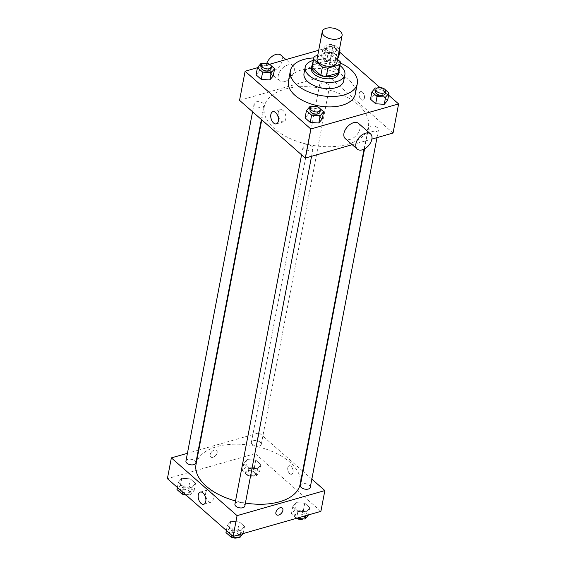 <?xml version="1.0" encoding="UTF-8"?>
<svg xmlns="http://www.w3.org/2000/svg" width="566" height="566" viewBox="0 0 566 566"><rect width="100%" height="100%" fill="white"/><g stroke="black" fill="none" stroke-linecap="round" stroke-linejoin="round"><path stroke-width="0.42" stroke-dasharray="2.83 2.12" d="M317.101 58.68A10.096 5.497 -169.2 0 1 321.042 55.319A10.096 5.497 -169.2 0 1 331.931 56.381A10.096 5.497 -169.2 0 1 336.933 62.465M337.52 59.352L331.612 54.159A13.556 7.386 -169.2 0 0 326.143 52.999L317.724 55.397M340.371 61.864L338.786 70.177L330.02 62.472L331.612 54.159M326.143 52.999L324.559 61.312L312.856 64.651L314.441 56.338M324.559 61.312A13.556 7.386 -169.2 0 1 330.02 62.472M338.786 70.177A13.556 7.386 -169.2 0 1 338.744 71.429M312.114 66.349A13.556 7.386 -169.2 0 1 312.856 64.651M339.048 69.837A13.881 7.563 10.8 0 0 336.402 65.755A13.881 7.563 10.8 0 0 323.221 61.036A13.881 7.563 10.8 0 0 312.418 64.757M311.399 68.366A13.881 7.563 -169.2 0 1 316.819 63.746A13.881 7.563 -169.2 0 1 336.006 67.835A13.881 7.563 -169.2 0 1 338.666 73.566M339.876 65.5A20.185 10.995 10.8 0 0 313.246 60.421M343.675 80.988A20.185 10.995 10.8 0 0 339.805 72.646A20.185 10.995 10.8 0 0 318.531 65.762A20.185 10.995 10.8 0 0 304.013 73.417M340.35 63.017A34.066 18.558 10.8 0 0 313.72 57.937M288.398 81.214A34.066 18.558 -169.2 0 1 301.699 69.873A34.066 18.558 -169.2 0 1 348.79 79.905A34.066 18.558 -169.2 0 1 355.321 93.977M383.854 88.522L382.467 95.803L387.646 100.345L382.467 95.803L373.9 95.237L370.497 99.213L373.9 95.237L375.286 87.956M318.425 107.2L317.038 114.481L322.21 119.023L317.038 114.481L308.463 113.915L305.067 117.898L308.463 113.915L309.85 106.641M388.63 95.173L379.977 87.567M339.642 52.122L332.893 46.193L318.708 50.24M269.565 64.269L257.431 67.729M339.409 49.461L334.867 45.471L333.48 52.751L338.652 57.293L333.48 52.751L324.905 52.185L321.509 56.168L326.681 60.711L335.256 61.277L337.704 58.411L335.256 61.277L336.643 54.003L339.091 51.131M269.43 64.149L268.043 71.429L273.222 75.971L268.043 71.429L259.476 70.863L256.073 74.846L259.476 70.863L260.862 63.59M393.059 133.045L327.339 75.292L332.893 46.193M359.169 93.553A4.415 2.512 -105.9 0 0 360.075 98.229A4.415 2.512 -105.9 0 0 362.997 100.097A4.415 2.512 -105.9 0 0 364.2 95.166A4.415 2.512 -105.9 0 0 360.57 91.607A4.415 2.512 -105.9 0 0 359.169 93.553A4.415 2.512 -105.9 0 0 360.075 98.229A4.415 2.512 -105.9 0 0 362.997 100.097A4.415 2.512 -105.9 0 0 364.2 95.166A4.415 2.512 -105.9 0 0 360.57 91.607A4.415 2.512 -105.9 0 0 359.169 93.56M284.946 89.131A52.992 28.866 -169.2 0 1 342.126 94.692A52.992 28.866 -169.2 0 1 368.36 126.628A52.992 28.866 -169.2 0 1 310.897 145.052A52.992 28.866 -169.2 0 1 264.251 106.769A52.992 28.866 -169.2 0 1 284.946 89.131M352.215 144.698L371.897 139.08M327.339 75.292L239.56 100.352M305.095 144.938A5.044 2.752 -169.2 0 1 310.543 145.469A5.044 2.752 -169.2 0 1 313.04 148.504A5.044 2.752 -169.2 0 1 307.571 150.266A5.044 2.752 -169.2 0 1 303.128 146.615A5.044 2.752 -169.2 0 1 305.095 144.938M370.532 126.26A5.044 2.752 -169.2 0 1 375.98 126.784A5.044 2.752 -169.2 0 1 378.477 129.826A5.044 2.752 -169.2 0 1 373.008 131.581A5.044 2.752 -169.2 0 1 368.565 127.937A5.044 2.752 -169.2 0 1 370.532 126.26M321.545 83.209A5.044 2.752 -169.2 0 1 326.992 83.733A5.044 2.752 -169.2 0 1 329.49 86.775A5.044 2.752 -169.2 0 1 324.014 88.529A5.044 2.752 -169.2 0 1 319.571 84.886A5.044 2.752 -169.2 0 1 321.545 83.209M262.086 107.137A5.044 2.752 10.8 0 0 264.053 105.46A5.044 2.752 10.8 0 0 259.61 101.809A5.044 2.752 10.8 0 0 254.141 103.564A5.044 2.752 10.8 0 0 256.639 106.606A5.044 2.752 10.8 0 0 262.086 107.137M358.603 123.438A10.096 6.212 -48.7 0 1 356.608 135.125A10.096 6.212 -48.7 0 1 345.281 138.606M284.641 81.582A10.096 6.212 131.3 0 0 293.039 74.252A10.096 6.212 131.3 0 0 292.891 65.691A10.096 6.212 131.3 0 0 281.557 69.165A10.096 6.212 131.3 0 0 279.562 80.853A10.096 6.212 131.3 0 0 284.641 81.582M266.777 63.321A10.096 6.212 131.3 0 0 267.612 70.354A10.096 6.212 131.3 0 0 272.692 71.083A10.096 6.212 131.3 0 0 281.09 63.753A10.096 6.212 131.3 0 0 280.941 55.185M278.274 112.379A6.332 3.601 74.1 0 1 280.283 109.592A6.332 3.601 74.1 0 1 285.483 114.686A6.332 3.601 74.1 0 1 283.757 121.761A6.332 3.601 74.1 0 1 279.576 119.072A6.332 3.601 74.1 0 1 278.274 112.379M196.048 464.297A52.992 28.866 -169.2 0 1 216.743 446.666A52.992 28.866 -169.2 0 1 273.923 452.227A52.992 28.866 -169.2 0 1 300.157 484.156M245.411 503.061A52.992 28.866 -169.2 0 1 235.541 500.938M195.85 462.988A5.044 2.752 10.8 0 0 191.407 459.337A5.044 2.752 10.8 0 0 185.938 461.092M300.362 485.465A5.044 2.752 -169.2 0 1 302.329 483.788A5.044 2.752 -169.2 0 1 307.777 484.319A5.044 2.752 -169.2 0 1 310.274 487.354M253.342 440.737A5.044 2.752 -169.2 0 1 258.789 441.268A5.044 2.752 -169.2 0 1 261.287 444.31A5.044 2.752 -169.2 0 1 255.811 446.065A5.044 2.752 -169.2 0 1 251.368 442.414A5.044 2.752 -169.2 0 1 253.342 440.737M234.925 504.143A5.044 2.752 -169.2 0 1 236.899 502.467A5.044 2.752 -169.2 0 1 242.34 502.997A5.044 2.752 -169.2 0 1 244.837 506.039M311.845 479.14L303.043 471.407M302.654 471.068L259.136 432.82L198.765 450.055M198.291 450.189L187.424 453.295M320.887 511.36L255.174 453.607L259.136 432.82M287.797 467.714A4.415 2.512 -105.9 0 0 288.702 472.384A4.415 2.512 -105.9 0 0 291.624 474.258A4.415 2.512 -105.9 0 0 292.827 469.32A4.415 2.512 -105.9 0 0 289.198 465.768A4.415 2.512 -105.9 0 0 287.797 467.714A4.415 2.512 -105.9 0 0 288.702 472.384A4.415 2.512 -105.9 0 0 291.617 474.258A4.415 2.512 -105.9 0 0 292.827 469.32A4.415 2.512 -105.9 0 0 289.198 465.768A4.415 2.512 -105.9 0 0 287.797 467.714M232.52 529.861L241.095 530.427L244.491 526.444L239.319 521.894L230.744 521.328L227.348 525.312L232.52 529.861L241.095 530.427L244.491 526.444L239.319 521.894L230.744 521.328L227.348 525.312L232.52 529.861L231.536 535.033M248.962 468.132L257.537 468.698L260.933 464.714L255.761 460.165L247.186 459.599L243.79 463.582L248.962 468.132L257.537 468.698L260.933 464.714L255.761 460.165L247.186 459.599L243.79 463.582L248.962 468.132L247.575 475.405L256.15 475.971L259.546 471.987L254.375 467.438L245.8 466.879L242.404 470.855L247.575 475.405M255.174 453.607L167.394 478.666M297.957 511.183L306.524 511.742L309.927 507.766L304.749 503.216L296.181 502.65L292.778 506.634L297.957 511.183L306.524 511.742L309.927 507.766L304.749 503.216L296.181 502.65L292.778 506.634L297.957 511.183L296.598 518.293M183.533 486.81L192.1 487.376L195.503 483.392L190.325 478.843L181.757 478.277L178.354 482.26L183.533 486.81L192.1 487.376L195.503 483.392L190.325 478.843L181.757 478.277L178.354 482.26L183.533 486.81L182.542 491.981M212.965 457.3A4.415 2.717 131.3 0 0 216.644 454.095A4.415 2.717 131.3 0 0 216.573 450.345A4.415 2.717 131.3 0 0 211.62 451.873A4.415 2.717 131.3 0 0 210.743 456.981A4.415 2.717 131.3 0 0 212.965 457.3A4.415 2.717 131.3 0 0 216.644 454.095A4.415 2.717 131.3 0 0 216.58 450.352A4.415 2.717 131.3 0 0 211.62 451.873A4.415 2.717 131.3 0 0 210.75 456.981A4.415 2.717 131.3 0 0 212.965 457.307M276.463 514.735L276.463 514.735A4.415 2.717 -48.7 0 1 276.399 510.985A4.415 2.717 -48.7 0 1 280.071 507.78A4.415 2.717 -48.7 0 1 282.293 508.098L282.293 508.098M205.713 492.781A6.332 3.601 74.1 0 1 207.722 489.986A6.332 3.601 74.1 0 1 212.922 495.08A6.332 3.601 74.1 0 1 211.196 502.155A6.332 3.601 74.1 0 1 207.015 499.474A6.332 3.601 74.1 0 1 205.713 492.781M185.167 494.281L190.714 494.649L194.11 490.665L188.938 486.123L180.37 485.557L176.967 489.54M182.556 487.475A5.044 2.752 -169.2 0 1 187.997 488.005A5.044 2.752 -169.2 0 1 190.501 491.047A5.044 2.752 -169.2 0 1 185.025 492.802A5.044 2.752 -169.2 0 1 180.582 489.158A5.044 2.752 -169.2 0 1 182.556 487.475M190.714 494.649L192.1 487.376M194.11 490.665L195.503 483.392M188.938 486.123L190.325 478.843M180.37 485.557L181.757 478.277M177.37 487.432L178.354 482.26M180.611 492.738A5.044 2.752 -169.2 0 1 180.186 491.238A5.044 2.752 -169.2 0 1 182.16 489.555A5.044 2.752 -169.2 0 1 187.601 490.085A5.044 2.752 -169.2 0 1 190.098 493.127A5.044 2.752 -169.2 0 1 186.023 495.038M182.309 494.097A5.044 2.752 -169.2 0 1 181.877 493.849M243.104 533.717L237.925 529.175L229.357 528.609L225.961 532.592M231.544 530.526A5.044 2.752 -169.2 0 1 236.991 531.057A5.044 2.752 -169.2 0 1 239.489 534.099A5.044 2.752 -169.2 0 1 234.013 535.853A5.044 2.752 -169.2 0 1 229.57 532.21A5.044 2.752 -169.2 0 1 231.544 530.526M240.345 534.354L241.095 530.427M243.132 533.554L244.491 526.444M237.925 529.175L239.319 521.894M229.357 528.609L230.744 521.328M226.358 530.483L227.348 525.312M229.605 535.79A5.044 2.752 -169.2 0 1 229.173 534.283A5.044 2.752 -169.2 0 1 231.147 532.606A5.044 2.752 -169.2 0 1 236.595 533.137A5.044 2.752 -169.2 0 1 239.093 536.179A5.044 2.752 -169.2 0 1 237.854 537.58M231.303 537.148A5.044 2.752 -169.2 0 1 230.864 536.901M247.986 468.797A5.044 2.752 -169.2 0 1 253.434 469.327A5.044 2.752 -169.2 0 1 255.931 472.369A5.044 2.752 -169.2 0 1 250.462 474.124A5.044 2.752 -169.2 0 1 246.019 470.48A5.044 2.752 -169.2 0 1 247.986 468.797M256.15 475.971L257.537 468.698M259.546 471.987L260.933 464.714M254.375 467.438L255.761 460.165M245.8 466.879L247.186 459.599M242.404 470.855L243.79 463.582M247.59 470.877A5.044 2.752 -169.2 0 1 253.037 471.407A5.044 2.752 -169.2 0 1 255.535 474.45A5.044 2.752 -169.2 0 1 250.066 476.204A5.044 2.752 -169.2 0 1 245.623 472.553A5.044 2.752 -169.2 0 1 247.59 470.877M308.534 515.039L303.362 510.49L294.794 509.924L291.391 513.907L296.435 518.343M296.98 511.848A5.044 2.752 -169.2 0 1 302.421 512.379A5.044 2.752 -169.2 0 1 304.925 515.421A5.044 2.752 -169.2 0 1 299.449 517.175A5.044 2.752 -169.2 0 1 295.006 513.525A5.044 2.752 -169.2 0 1 296.98 511.848M305.774 515.676L306.524 511.742M308.569 514.876L309.927 507.766M303.362 510.49L304.749 503.216M294.794 509.924L296.181 502.65M291.391 513.907L292.778 506.634M296.733 518.47A5.044 2.752 -169.2 0 1 294.61 515.605A5.044 2.752 -169.2 0 1 296.584 513.928A5.044 2.752 -169.2 0 1 302.025 514.459A5.044 2.752 -169.2 0 1 304.529 517.501A5.044 2.752 -169.2 0 1 303.291 518.902M270.965 65.493L269.699 64.39M269.267 64.142L262.709 63.71M261.075 67.191A5.044 2.752 -169.2 0 1 263.048 65.507A5.044 2.752 -169.2 0 1 268.496 66.038A5.044 2.752 -169.2 0 1 270.994 69.08M268.043 71.429L259.476 70.863M319.953 108.545L318.693 107.441M318.255 107.193L311.703 106.762M310.069 110.243A5.044 2.752 -169.2 0 1 312.036 108.559A5.044 2.752 -169.2 0 1 317.484 109.089A5.044 2.752 -169.2 0 1 319.981 112.132M317.038 114.481L308.463 113.915M334.867 45.471L326.299 44.905L322.896 48.888L328.075 53.437L336.643 54.003M328.485 46.829A5.044 2.752 -169.2 0 1 333.926 47.36A5.044 2.752 -169.2 0 1 336.43 50.402A5.044 2.752 -169.2 0 1 330.954 52.157A5.044 2.752 -169.2 0 1 326.511 48.506A5.044 2.752 -169.2 0 1 328.485 46.829M333.48 52.751L324.905 52.185L326.299 44.905M324.905 52.185L321.509 56.168L322.896 48.888M321.509 56.168L326.681 60.711L328.075 53.437M326.681 60.711L335.256 61.277M328.881 44.749A5.044 2.752 -169.2 0 1 334.322 45.28A5.044 2.752 -169.2 0 1 336.827 48.322A5.044 2.752 -169.2 0 1 331.351 50.077A5.044 2.752 -169.2 0 1 326.907 46.433A5.044 2.752 -169.2 0 1 328.881 44.749M385.389 89.867L384.123 88.763M383.691 88.515L377.133 88.084M375.499 91.558A5.044 2.752 -169.2 0 1 377.472 89.881A5.044 2.752 -169.2 0 1 382.92 90.411A5.044 2.752 -169.2 0 1 385.418 93.454M382.467 95.803L373.9 95.237M292.891 65.691L285.95 59.593M279.562 80.853L267.612 70.354M280.283 109.592L272.862 111.707M283.757 121.761L276.335 123.876M364.065 149.148L368.36 126.628M261.754 119.858L264.251 106.769M254.141 103.564L252.57 111.785M264.053 105.46L261.372 119.518M376.991 137.63L378.477 129.826M364.568 148.886L368.565 127.937M261.287 444.31L329.49 86.775M251.368 442.414L319.571 84.886M311.555 156.308L313.04 148.504M301.558 154.836L303.128 146.615M207.722 489.986L200.3 492.102M211.196 502.155L203.774 504.271M190.098 493.127L190.501 491.047M180.186 491.238L180.582 489.158M239.093 536.179L239.489 534.099M229.173 534.283L229.57 532.21M255.535 474.45L255.931 472.369M245.623 472.553L246.019 470.48M304.529 517.501L304.925 515.421M294.61 515.605L295.006 513.525M336.43 50.402L336.827 48.322M326.511 48.506L326.907 46.433"/><path stroke-width="0.85" d="M326.193 28.3A10.096 5.497 -169.2 0 1 337.088 29.361A10.096 5.497 -169.2 0 1 342.083 35.439A10.096 5.497 -169.2 0 1 331.138 38.955A10.096 5.497 -169.2 0 1 322.252 31.661A10.096 5.497 -169.2 0 1 326.193 28.3M342.083 35.439L336.933 62.465A10.096 5.497 -169.2 0 1 325.981 65.974A10.096 5.497 -169.2 0 1 317.101 58.68L322.252 31.661M340.329 63.116L338.744 71.429A13.556 7.386 -169.2 0 1 338.001 73.12L326.299 76.467A13.556 7.386 -169.2 0 1 320.83 75.299L312.071 67.602L313.656 59.281L322.422 66.986A13.556 7.386 -169.2 0 0 327.884 68.153L339.586 64.807A13.556 7.386 -169.2 0 0 340.329 63.116A13.556 7.386 -169.2 0 0 340.371 61.864L337.52 59.352M317.724 55.397L314.441 56.338A13.556 7.386 -169.2 0 0 313.698 58.029A13.556 7.386 -169.2 0 0 313.656 59.281M312.071 67.602A13.556 7.386 -169.2 0 1 312.114 66.349L313.698 58.029M312.418 64.757A13.881 7.563 10.8 0 0 311.795 66.286A13.881 7.563 10.8 0 0 324.014 76.311A13.881 7.563 10.8 0 0 339.062 71.486A13.881 7.563 10.8 0 0 339.048 69.837M339.062 71.486L338.666 73.566A13.881 7.563 -169.2 0 1 323.618 78.391A13.881 7.563 -169.2 0 1 311.399 68.366L311.795 66.286M320.83 75.299L322.422 66.986M338.001 73.12L339.586 64.807M326.299 76.467L327.884 68.153M313.246 60.421A20.185 10.995 10.8 0 0 305.201 67.184A20.185 10.995 10.8 0 0 322.974 81.766A20.185 10.995 10.8 0 0 344.864 74.747A20.185 10.995 10.8 0 0 340.994 66.413A20.185 10.995 10.8 0 0 339.876 65.5M305.201 67.184L304.013 73.417A20.185 10.995 10.8 0 0 321.778 88.006A20.185 10.995 10.8 0 0 343.675 80.988L344.864 74.747M313.72 57.937A34.066 18.558 10.8 0 0 290.379 70.821A34.066 18.558 10.8 0 0 320.363 95.435A34.066 18.558 10.8 0 0 357.309 83.584A34.066 18.558 10.8 0 0 350.771 69.512A34.066 18.558 10.8 0 0 340.35 63.017M357.309 83.584L355.321 93.977A34.066 18.558 -169.2 0 1 318.382 105.828A34.066 18.558 -169.2 0 1 288.398 81.214L290.379 70.821M377.133 88.084L375.286 87.956L371.89 91.94L370.497 99.213L375.675 103.762L384.243 104.328L387.646 100.345L389.033 93.072L385.389 89.867M311.703 106.762L309.85 106.641L306.454 110.618L305.067 117.898L310.239 122.44L318.814 123.006L322.21 119.023L323.596 111.75L319.953 108.545M257.431 67.729L245.113 71.245L310.826 128.998L398.606 103.939L388.63 95.173M379.977 87.567L339.642 52.122M318.708 50.24L269.565 64.269M338.652 57.293L337.704 58.411L338.652 57.293L340.039 50.02L339.409 49.461M262.709 63.71L260.862 63.59L257.466 67.566L256.073 74.846L261.251 79.389L269.819 79.955L273.222 75.971L274.609 68.698L270.965 65.493M371.897 139.08L393.059 133.045L398.606 103.939M245.113 71.245L239.56 100.352L305.279 158.098L352.215 144.698M305.279 158.098L310.826 128.998M270.852 114.502A6.332 3.601 74.1 0 1 272.862 111.707A6.332 3.601 74.1 0 1 278.062 116.801A6.332 3.601 74.1 0 1 276.335 123.876A6.332 3.601 74.1 0 1 272.154 121.195A6.332 3.601 74.1 0 1 270.852 114.502M357.231 149.106L345.281 138.606A10.096 6.212 -48.7 0 1 345.126 130.038A10.096 6.212 -48.7 0 1 353.531 122.709A10.096 6.212 -48.7 0 1 358.603 123.438L370.553 133.937A10.096 6.212 -48.7 0 1 368.558 145.625A10.096 6.212 -48.7 0 1 357.231 149.106A10.096 6.212 -48.7 0 1 357.075 140.538A10.096 6.212 -48.7 0 1 365.48 133.208A10.096 6.212 -48.7 0 1 370.553 133.937M285.95 59.593L280.941 55.185A10.096 6.212 131.3 0 0 273.413 55.51A10.096 6.212 131.3 0 0 266.777 63.321M364.065 149.148L300.157 484.156A52.992 28.866 -169.2 0 1 245.411 503.061M235.541 500.938A52.992 28.866 -169.2 0 1 196.048 464.297L261.754 119.858M252.57 111.785L185.938 461.092A5.044 2.752 10.8 0 0 188.436 464.134A5.044 2.752 10.8 0 0 193.883 464.665A5.044 2.752 10.8 0 0 195.85 462.988L261.372 119.518M376.991 137.63L310.274 487.354A5.044 2.752 -169.2 0 1 304.805 489.116A5.044 2.752 -169.2 0 1 300.362 485.465L364.568 148.886M311.555 156.308L244.837 506.039A5.044 2.752 -169.2 0 1 239.368 507.794A5.044 2.752 -169.2 0 1 234.925 504.143L301.558 154.836M187.424 453.295L171.356 457.88L237.076 515.633L324.856 490.573L311.845 479.14M303.043 471.407L302.654 471.068M198.765 450.055L198.291 450.189M171.356 457.88L167.394 478.666L233.107 536.419L320.887 511.36L324.856 490.573M233.107 536.419L237.076 515.633M198.291 494.896A6.332 3.601 74.1 0 1 200.3 492.102A6.332 3.601 74.1 0 1 205.5 497.196A6.332 3.601 74.1 0 1 203.774 504.271A6.332 3.601 74.1 0 1 199.593 501.589A6.332 3.601 74.1 0 1 198.291 494.896M280.071 507.78A4.415 2.717 -48.7 0 1 282.293 508.098A4.415 2.717 -48.7 0 1 281.422 513.213A4.415 2.717 -48.7 0 1 276.463 514.735A4.415 2.717 -48.7 0 1 276.399 510.985A4.415 2.717 -48.7 0 1 280.071 507.78M282.293 508.098A4.415 2.717 -48.7 0 1 281.422 513.213A4.415 2.717 -48.7 0 1 276.463 514.735M177.37 487.432L176.967 489.54L182.146 494.083L185.167 494.281M182.146 494.083L182.542 491.981M186.023 495.038A5.044 2.752 -169.2 0 1 182.309 494.097M181.877 493.849A5.044 2.752 -169.2 0 1 180.611 492.738M226.358 530.483L225.961 532.592L231.133 537.134L239.701 537.7L243.132 533.554M239.701 537.7L240.345 534.354M231.133 537.134L231.536 535.033M237.854 537.58A5.044 2.752 -169.2 0 1 231.303 537.148M230.864 536.901A5.044 2.752 -169.2 0 1 229.605 535.79M296.435 518.343L305.138 519.022L308.569 514.876M305.138 519.022L305.774 515.676M303.291 518.902A5.044 2.752 -169.2 0 1 296.733 518.47M257.466 67.566L262.638 72.115L271.206 72.681L274.609 68.698M269.699 64.39L269.267 64.142M271.39 67L270.994 69.08A5.044 2.752 -169.2 0 1 265.518 70.835A5.044 2.752 -169.2 0 1 261.075 67.191L261.471 65.111A5.044 2.752 -169.2 0 1 263.445 63.427A5.044 2.752 -169.2 0 1 268.892 63.958A5.044 2.752 -169.2 0 1 271.39 67A5.044 2.752 -169.2 0 1 265.914 68.755A5.044 2.752 -169.2 0 1 261.471 65.111M256.073 74.846L261.251 79.389L269.819 79.955L271.206 72.681M269.819 79.955L273.222 75.971M261.251 79.389L262.638 72.115M306.454 110.618L311.625 115.167L320.2 115.733L323.596 111.75M318.693 107.441L318.255 107.193M320.377 110.052L319.981 112.132A5.044 2.752 -169.2 0 1 314.512 113.886A5.044 2.752 -169.2 0 1 310.069 110.243L310.465 108.163A5.044 2.752 -169.2 0 1 312.432 106.479A5.044 2.752 -169.2 0 1 317.88 107.009A5.044 2.752 -169.2 0 1 320.377 110.052A5.044 2.752 -169.2 0 1 314.908 111.806A5.044 2.752 -169.2 0 1 310.465 108.163M305.067 117.898L310.239 122.44L318.814 123.006L320.2 115.733M318.814 123.006L322.21 119.023M310.239 122.44L311.625 115.167M339.091 51.131L340.039 50.02M371.89 91.94L377.062 96.489L385.63 97.055L389.033 93.072M384.123 88.763L383.691 88.515M385.814 91.374L385.418 93.454A5.044 2.752 -169.2 0 1 379.942 95.208A5.044 2.752 -169.2 0 1 375.499 91.558L375.902 89.485A5.044 2.752 -169.2 0 1 377.869 87.801A5.044 2.752 -169.2 0 1 383.316 88.331A5.044 2.752 -169.2 0 1 385.814 91.374A5.044 2.752 -169.2 0 1 380.338 93.128A5.044 2.752 -169.2 0 1 375.902 89.485M370.497 99.213L375.675 103.762L384.243 104.328L385.63 97.055M384.243 104.328L387.646 100.345M375.675 103.762L377.062 96.489"/></g></svg>
